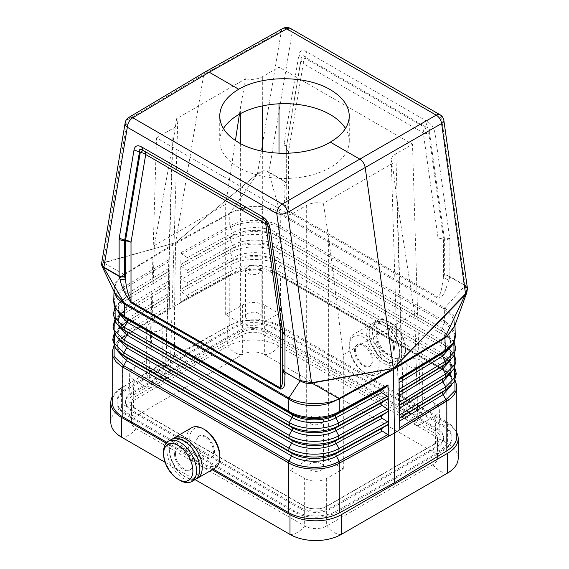 <?xml version="1.0" encoding="UTF-8"?>
<svg xmlns="http://www.w3.org/2000/svg" width="569" height="569" viewBox="0 0 569 569"><rect width="100%" height="100%" fill="white"/><g stroke="black" fill="none" stroke-linecap="round" stroke-linejoin="round"><path stroke-width="0.43" stroke-dasharray="2.85 2.13" d="M283.988 181.191L268.838 172.443L280.133 212.977L444.702 307.993L444.289 309.088L280.375 214.449C267.729 207.891 246.405 207.152 232.671 212.024L229.762 213.78L230.096 212.977L232.671 212.024C246.206 204.115 268.312 204.591 280.133 212.977L280.382 226.277L279.969 226.049C266.911 218.624 243.589 218.446 230.189 225.673L229.769 225.893L229.762 213.78L175.522 243.674L124.056 274.806L123.814 274.336L175.608 242.714L174.569 306.086L174.569 355.803L122.179 387.681L122.179 337.979L174.569 306.086L229.784 275.851L229.407 276.001L229.883 274.891L232.593 273.07A2.589 1.458 -118.7 0 0 232.636 270.275L230.025 265.111L181.312 291.797L186.717 295.432C187.934 296.392 187.919 297.324 186.675 298.227L181.162 301.584L180.209 302.957L180.401 290.418L181.312 291.797M170.039 270.417L169.605 284.173L169.989 258.973L170.039 270.417L126.482 296.918A2.589 1.536 -121.3 0 0 126.524 294.116L123.295 287.388L116.318 293.917L113.729 301.378M274.607 328.932L443.166 426.252A30.057 17.355 180 0 1 451.971 438.521A30.057 17.355 180 0 1 443.166 450.79L336.898 512.143A30.057 17.355 180 0 1 294.393 512.143L125.834 414.822A30.057 17.355 180 0 1 117.029 402.553A30.057 17.355 180 0 1 125.834 390.284L232.102 328.932A30.057 17.355 180 0 1 274.607 328.932L274.607 327.666L443.166 424.979A30.057 17.355 180 0 1 451.971 437.248A30.057 17.355 180 0 1 443.166 449.524L336.898 510.87A30.057 17.355 180 0 1 294.393 510.87L125.834 413.556A30.057 17.355 180 0 1 117.029 401.287A30.057 17.355 180 0 1 125.834 389.018L232.102 327.666A30.057 17.355 180 0 1 274.607 327.666M148.922 388.591L165.593 378.968C168.495 377.24 170.01 375.177 170.145 372.773C170.145 370.255 168.63 368.086 165.593 366.272L150.934 357.809L134.263 367.439C131.361 369.16 129.846 371.223 129.711 373.627C129.711 376.145 131.226 378.314 134.263 380.128L148.922 388.591L156.503 137.89L289.998 214.968L306.67 205.338C311.549 202.77 317.111 202.102 323.356 203.332L328.654 237.778L328.654 460.413C321.329 456.95 313.996 456.95 306.67 460.413L289.998 470.044L304.657 478.508L304.657 506.488L133.43 407.632C130.393 405.818 128.879 403.649 128.879 401.131C129.014 398.727 130.536 396.664 133.43 394.943L242.366 332.047C249.691 328.583 257.017 328.583 264.343 332.047L435.57 430.904C438.471 432.632 439.986 434.695 440.122 437.092C440.122 439.617 438.607 441.786 435.57 443.6L326.642 506.488C319.309 509.952 311.983 509.952 304.657 506.488M447.355 275.389L444.382 274.863L447.355 275.389L449.873 276.555L449.873 240.196L444.382 238.88L444.318 238.07L449.759 238.567L434.986 133.302L429.545 132.805C430.221 129.419 428.948 127.449 425.719 126.887L427.333 121.467C431.53 124.12 434.083 128.068 434.986 133.302M418.066 425.719L434.737 416.095C437.774 414.282 439.289 412.112 439.289 409.595C439.154 407.191 437.639 405.128 434.737 403.4L420.078 394.936L403.407 404.566C400.37 406.38 398.855 408.549 398.855 411.067C398.99 413.471 400.512 415.534 403.407 417.255L418.066 425.719L414.673 313.448L396.792 198.439L392.354 163.495L323.356 203.332M186.867 285.645L181.355 289.002L180.401 290.332L180.593 277.828L181.504 279.215L186.909 282.85C188.126 283.81 188.111 284.742 186.867 285.645L232.778 260.488A2.589 1.458 -118.7 0 0 232.821 257.693L230.21 252.529L181.504 279.215M321.144 417.155A7.774 4.488 0 0 0 312.673 416.181A7.774 4.488 0 0 0 307.872 420.327A7.774 4.488 0 0 0 310.148 423.5A7.774 4.488 0 0 0 318.619 424.474A7.774 4.488 0 0 0 323.42 420.327A7.774 4.488 0 0 0 321.144 417.155M114.198 291.904L114.077 289.699L116.112 282.743L121.588 276.157L124.056 274.806L123.686 287.139L124.142 288.81L169.989 260.915M114.846 293.27L114.461 283.903L123.814 274.336M328.654 460.413L343.313 468.877L326.642 478.508C319.309 481.971 311.983 481.971 304.657 478.508M181.547 276.42L180.593 277.757L180.786 265.239L181.696 266.633L187.101 270.261C188.318 271.228 188.303 272.16 187.059 273.063L230.253 249.734L230.21 252.529C243.461 244.898 267.046 245.075 279.941 252.906L444.965 348.178L452.099 354.074L455.285 361.038L454.119 368.2L448.756 374.694M258.852 313.491A7.774 4.488 0 0 0 250.381 312.516A7.774 4.488 0 0 0 245.58 316.663A7.774 4.488 0 0 0 247.856 319.835A7.774 4.488 0 0 0 256.327 320.809A7.774 4.488 0 0 0 261.128 316.663A7.774 4.488 0 0 0 258.852 313.491M262.33 151.24L262.33 323.114L279.002 313.491L264.343 305.027L264.343 332.047M262.33 323.114C255.004 326.578 247.671 326.578 240.346 323.114L225.687 314.65L225.687 204.342L235.41 140.536M264.343 305.027C257.017 301.563 249.691 301.563 242.366 305.027L225.687 314.65M280.773 276.392L445.797 371.664L445.307 370.547L280.282 275.275L280.773 276.392L279.03 275.453C266.328 268.618 244.983 268.333 231.747 274.827L229.791 275.844M231.747 274.827L229.791 275.801L230.281 274.678L181.162 301.584M150.934 357.809L154.327 245.538L172.208 147.456L176.646 118.637L245.644 78.799L240.346 108.117L240.346 113.7M458.187 458.258A36.274 20.946 0 0 0 447.561 443.443L279.002 346.13A36.274 20.946 0 0 0 227.707 346.13L121.439 407.482A20.726 11.97 -120 0 0 136.098 415.946A15.548 8.976 180 0 0 131.539 422.29A15.548 8.976 180 0 0 136.098 428.635L304.657 525.955A15.548 8.976 180 0 0 326.642 525.955L432.902 464.603A15.548 8.976 180 0 0 437.461 458.258A15.548 8.976 180 0 0 432.902 451.907L264.35 354.594A15.548 8.976 180 0 0 242.358 354.594L136.098 415.946L136.098 396.209L242.358 334.857A15.548 8.976 180 0 1 264.35 334.857L432.902 432.177A15.548 8.976 180 0 1 437.461 438.521A15.548 8.976 180 0 1 432.902 444.866L326.642 506.218A15.548 8.976 180 0 1 304.657 506.218L136.098 408.905A15.548 8.976 180 0 1 131.539 402.553A15.548 8.976 180 0 1 136.098 396.209M154.327 245.538L225.687 204.342M239.421 114.213L240.346 108.117M169.413 298.668L169.221 309.301L169.413 296.677L169.413 298.668L123.189 326.791L116.232 332.886L113.373 339.999L114.959 347.239L120.799 353.719M300.254 507.491A21.764 12.568 180 0 0 331.037 507.491L437.305 446.139A21.764 12.568 180 0 0 443.678 437.248A21.764 12.568 180 0 0 437.305 428.365L268.746 331.051A21.764 12.568 180 0 0 237.963 331.051L131.695 392.404A21.764 12.568 180 0 0 125.322 401.287A21.764 12.568 180 0 0 131.695 410.171L300.254 507.491L300.254 508.757L131.695 411.444A21.764 12.568 180 0 1 125.322 402.553A21.764 12.568 180 0 1 131.695 393.67L237.963 332.317A21.764 12.568 180 0 1 268.746 332.317L437.305 429.638A21.764 12.568 180 0 1 443.678 438.521A21.764 12.568 180 0 1 437.305 447.405L331.037 508.757A21.764 12.568 180 0 1 300.254 508.757M399.267 395.441L399.203 391.344M399.154 395.512L399.395 404.082M321.144 463.692A7.774 4.488 0 0 0 312.673 462.725A7.774 4.488 0 0 0 307.872 466.872A7.774 4.488 0 0 0 310.148 470.044A7.774 4.488 0 0 0 318.619 471.018A7.774 4.488 0 0 0 323.42 466.872A7.774 4.488 0 0 0 321.144 463.692M258.852 266.946A7.774 4.488 0 0 0 250.381 265.972A7.774 4.488 0 0 0 245.58 270.119A7.774 4.488 0 0 0 247.856 273.291A7.774 4.488 0 0 0 256.327 274.265A7.774 4.488 0 0 0 261.128 270.119A7.774 4.488 0 0 0 258.852 266.946M174.569 355.803L229.784 325.553A36.274 20.946 0 0 1 280.403 325.93L446.16 421.636L446.16 371.92L279.03 275.453M279.002 103.8L279.002 67.163L262.33 76.794C257.451 79.361 251.896 80.03 245.644 78.799M279.002 313.491L279.002 153.296M169.455 295.873L169.605 284.173L169.455 295.873L123.231 323.996L123.189 326.791L125.934 331.876L169.505 305.368M156.503 137.89L173.175 128.267C176.07 126.538 177.592 124.476 177.727 122.079L176.646 118.637M159.91 370.611A7.774 4.488 0 0 0 151.439 369.637A7.774 4.488 0 0 0 146.646 373.783A7.774 4.488 0 0 0 148.922 376.955A7.774 4.488 0 0 0 157.393 377.93A7.774 4.488 0 0 0 162.193 373.783A7.774 4.488 0 0 0 159.91 370.611M159.91 324.067A7.774 4.488 0 0 0 151.439 323.092A7.774 4.488 0 0 0 146.646 327.239A7.774 4.488 0 0 0 148.922 330.411A7.774 4.488 0 0 0 157.393 331.386A7.774 4.488 0 0 0 162.193 327.239A7.774 4.488 0 0 0 159.91 324.067M440.057 114.782A7.774 4.488 -60 0 1 441.665 118.338L465.101 285.339L449.873 276.555L449.908 276.982L447.376 275.638M449.873 276.555L448.898 280.197L443.493 277.708C442.028 284.344 441.672 293.953 437.995 297.018L437.995 237.614L423.293 132.854L303.277 63.564A7.774 4.488 -60 0 1 303.298 62.995A7.774 4.488 -60 0 1 304.884 58.145L306.563 51.743L427.333 121.467M465.101 285.339L465.001 285.695L449.844 276.947M444.275 308.462L465.129 285.553M306.563 51.743C302.367 49.553 299.813 50.549 298.91 54.738L301.129 58.657L301.058 59.645A7.774 5.199 -170.5 0 0 303.277 63.564L288.575 151.347A7.774 4.488 180 0 1 286.299 148.175L286.299 186.952L283.931 184.953L284.016 180.8L285.702 182.066L286.299 183.595L284.016 180.8L268.796 172.002C264.934 169.903 261.157 170.465 257.473 173.68L175.608 242.7L230.096 212.977M284.137 142.947L284.016 144.441L286.299 147.613L301.129 58.657C301.677 55.207 302.957 54.702 304.956 57.163L425.719 126.887L424.901 127.442A7.774 4.488 120 0 0 423.293 132.854A7.774 3.642 -8 0 0 428.727 133.359L429.545 132.805L444.318 238.07L443.429 238.112A7.774 3.642 -8 0 1 437.995 237.614A7.774 4.488 0 0 0 443.493 238.923L444.382 238.88L444.382 274.863L443.493 277.708L443.429 238.112L428.727 133.359A7.774 2.29 -124.2 0 1 424.901 127.442L304.884 58.145A7.774 2.29 4.2 0 0 301.058 59.645L286.356 147.428L284.137 142.947L298.91 54.738M465.001 285.695L466.907 292.295M448.272 275.865L449.894 276.762M455.271 335.753L452.504 328.036L445.05 321.357L280.382 226.277L279.934 227.956L279.557 227.742L279.969 226.049M279.934 227.956L444.204 322.794L444.652 321.122L444.289 309.088L452.092 316.307L454.93 324.095L454.887 325.468M399.075 382.638L399.203 391.28M445.797 371.664L450.449 374.886L453.6 378.143L455.705 381.671L456.729 385.604M399.651 421.053L399.779 429.723M399.538 421.117L399.587 416.963M399.459 408.25L399.587 416.878M399.346 408.314L399.395 404.154M398.961 382.709L399.025 379.395M399.011 378.506L399.011 379.402M101.552 263.817L103.473 262.594L175.608 242.7L203.802 74.333L127.371 119.888L103.046 263.49L103.629 262.871L175.608 242.7L257.074 174.05M165.081 462.298L195.089 479.624M444.702 307.993L453.856 316.037L454.56 326.371M420.078 360.035A7.774 4.488 0 0 0 411.607 359.06A7.774 4.488 0 0 0 406.814 363.207A7.774 4.488 0 0 0 409.09 366.379A7.774 4.488 0 0 0 417.561 367.354A7.774 4.488 0 0 0 422.354 363.207A7.774 4.488 0 0 0 420.078 360.035M372.076 360.668A12.44 7.184 60 0 1 369.501 366.358A12.44 7.184 60 0 1 359.921 363.029A12.44 7.184 60 0 1 354.487 350.511A12.44 7.184 60 0 1 357.062 344.821A12.44 7.184 60 0 1 366.649 348.15A12.44 7.184 60 0 1 372.076 360.668M196.924 441.48A12.44 7.184 -120 0 0 202.351 453.998A12.44 7.184 -120 0 0 211.938 457.327A12.44 7.184 -120 0 0 214.513 451.637A12.44 7.184 -120 0 0 209.086 439.119A12.44 7.184 -120 0 0 199.499 435.79A12.44 7.184 -120 0 0 196.924 441.48M166.873 442.326L213.283 469.119M280.403 325.93L280.403 276.178L279.891 275.047L280.282 275.275L277.501 273.412A2.589 1.494 -60 0 1 277.459 270.616L280.133 265.488L280.09 262.693C267.117 254.82 243.397 254.642 230.068 262.309L232.778 260.488C244.642 253.66 265.759 253.824 277.309 260.83L445.114 357.965L277.309 260.83A2.589 1.494 -60 0 1 277.267 258.034L279.941 252.906L279.898 250.111C267.025 242.294 243.482 242.117 230.253 249.734L232.963 247.913C244.727 241.142 265.666 241.299 277.117 248.248L444.922 345.383L277.117 248.248A2.589 1.494 -60 0 1 277.075 245.445L279.749 240.324L279.706 237.522C266.932 229.769 243.568 229.599 230.445 237.152L233.155 235.331A2.589 1.458 -118.7 0 0 233.198 232.536C244.834 225.836 265.552 225.993 276.883 232.863A2.589 1.494 -60 0 0 276.925 235.658L444.73 332.801L276.925 235.658C265.574 228.774 244.812 228.617 233.155 235.331L187.251 260.474C188.495 259.578 188.51 258.646 187.293 257.679L181.888 254.051L230.587 227.372L230.189 225.673M446.16 421.636A36.274 20.946 180 0 1 456.786 436.444M186.675 298.227L232.593 273.07C244.556 266.185 265.851 266.342 277.501 273.412L442.518 368.684L445.698 370.775L446.167 371.92L447.469 372.695M187.251 260.474L181.739 263.838L180.786 265.175L180.978 252.629L181.888 254.051M343.313 468.877L343.313 354.643L328.654 237.778M289.998 214.968L289.998 470.044M420.078 406.572A7.774 4.488 0 0 0 411.607 405.605A7.774 4.488 0 0 0 406.814 409.751A7.774 4.488 0 0 0 409.09 412.923A7.774 4.488 0 0 0 417.561 413.898A7.774 4.488 0 0 0 422.354 409.751A7.774 4.488 0 0 0 420.078 406.572M267.892 226.412L282.665 331.677M282.544 330.852A7.774 4.488 180 0 1 282.708 331.755L267.871 226.142M282.437 330.091A7.774 3.642 172 0 1 282.629 330.674A7.774 3.642 172 0 1 282.644 330.945A7.774 6.615 180 0 1 282.708 331.755L282.708 331.883M112.214 402.091A36.274 20.946 180 0 1 122.179 387.681M414.673 313.448L343.313 354.643M392.354 163.495L391.273 160.366C391.273 157.848 392.795 155.678 395.825 153.865L412.504 144.242L279.002 67.163M420.078 394.936L412.504 144.242M290.617 28.507A7.774 4.488 -60 0 1 292.231 32.063L268.838 172.443C265.268 171.276 261.662 171.802 257.999 174.022L257.195 174.206M229.762 213.46L257.437 173.858M205.302 71.85L203.802 74.333L281.371 30.982L257.473 173.68L257.999 174.022M124.063 274.478L103.444 262.764M283.981 180.97L285.702 182.066M285.247 181.746L285.681 182.286M286.299 186.952C285.78 195.295 286.541 203.225 288.575 210.75L437.995 297.018L437.91 298.192L288.483 211.931L288.575 151.347A7.774 5.199 -170.5 0 1 286.356 147.428A7.774 6.06 0 0 0 286.299 148.175L286.299 186.952M112.271 351.258L113.281 347.346L115.386 343.818L118.523 340.568L122.179 337.979M101.851 265.78L103.046 263.49M120.443 339.088L125.891 334.672A2.589 1.536 -121.3 0 0 125.934 331.876L119.718 337.332L117.157 343.69L118.572 350.17L123.793 355.966C115.301 349.38 115.678 342.488 124.917 335.29L169.462 308.163M123.295 287.388L169.989 258.973M174.569 454.389A12.44 7.184 -120 0 0 180.003 466.9A12.44 7.184 -120 0 0 189.584 470.236A12.44 7.184 -120 0 0 192.158 464.539A12.44 7.184 -120 0 0 186.732 452.028A12.44 7.184 -120 0 0 177.144 448.692A12.44 7.184 -120 0 0 174.569 454.389M171.703 439.268A23.322 13.464 -120 0 0 166.873 449.944A23.322 13.464 -120 0 0 177.051 473.415A23.322 13.464 -120 0 0 195.025 479.66M372.994 360.134A12.44 7.184 60 0 1 370.419 365.831A12.44 7.184 60 0 1 360.831 362.503A12.44 7.184 60 0 1 355.405 349.985A12.44 7.184 60 0 1 357.979 344.288A12.44 7.184 60 0 1 367.567 347.623A12.44 7.184 60 0 1 372.994 360.134M394.431 347.759A12.44 7.184 60 0 1 391.856 353.456A12.44 7.184 60 0 1 382.268 350.12A12.44 7.184 60 0 1 376.842 337.609A12.44 7.184 60 0 1 379.416 331.912A12.44 7.184 60 0 1 389.004 335.248A12.44 7.184 60 0 1 394.431 347.759M402.127 352.204A23.322 13.464 60 0 1 397.297 362.88A23.322 13.464 60 0 1 379.324 356.635A23.322 13.464 60 0 1 369.146 333.164A23.322 13.464 60 0 1 373.975 322.488A23.322 13.464 60 0 1 391.949 328.74A23.322 13.464 60 0 1 402.127 352.204M405.427 350.298A23.322 13.464 60 0 1 400.59 360.974A23.322 13.464 60 0 1 382.624 354.729A23.322 13.464 60 0 1 372.446 331.258A23.322 13.464 60 0 1 377.275 320.582A23.322 13.464 60 0 1 388.933 321.741A23.322 13.464 60 0 1 405.427 350.298L405.427 348.185A20.726 11.97 60 0 1 390.768 356.649A20.726 11.97 60 0 1 376.109 331.258A20.726 11.97 60 0 1 390.768 322.801A20.726 11.97 60 0 1 405.427 348.185M196.006 442.013A12.44 7.184 -120 0 0 201.433 454.524A12.44 7.184 -120 0 0 211.021 457.86A12.44 7.184 -120 0 0 213.595 452.163A12.44 7.184 -120 0 0 208.169 439.652A12.44 7.184 -120 0 0 198.581 436.316A12.44 7.184 -120 0 0 196.006 442.013M163.58 451.85A23.322 13.464 -120 0 0 180.067 480.407M393.513 348.292A12.44 7.184 60 0 1 390.939 353.982A12.44 7.184 60 0 1 381.351 350.653A12.44 7.184 60 0 1 375.924 338.135A12.44 7.184 60 0 1 378.499 332.445A12.44 7.184 60 0 1 388.086 335.774A12.44 7.184 60 0 1 393.513 348.292M349.174 346.386A21.245 12.269 -120 0 0 364.203 372.411A21.245 12.269 -120 0 0 379.224 363.733A21.245 12.269 -120 0 0 364.203 337.716A21.245 12.269 -120 0 0 349.174 346.386L349.174 344.693A23.322 13.464 -120 0 0 365.668 373.257A23.322 13.464 -120 0 0 377.325 374.409A23.322 13.464 -120 0 0 382.155 363.733A23.322 13.464 -120 0 0 371.977 340.269A23.322 13.464 -120 0 0 354.003 334.017A23.322 13.464 -120 0 0 349.174 344.693M366.763 334.536A23.322 13.464 -120 0 0 376.941 358.008A23.322 13.464 -120 0 0 394.914 364.252A23.322 13.464 -120 0 0 399.744 353.577A23.322 13.464 -120 0 0 383.257 325.02A23.322 13.464 -120 0 0 371.593 323.861A23.322 13.464 -120 0 0 366.763 334.536M399.744 351.884A21.245 12.269 -120 0 0 384.722 325.866A21.245 12.269 -120 0 0 369.694 334.536A21.245 12.269 -120 0 0 384.722 360.561A21.245 12.269 -120 0 0 399.744 351.884L399.744 353.577M175.487 453.856A12.44 7.184 -120 0 0 180.914 466.374A12.44 7.184 -120 0 0 190.501 469.709A12.44 7.184 -120 0 0 193.076 464.012A12.44 7.184 -120 0 0 187.649 451.494A12.44 7.184 -120 0 0 178.061 448.166A12.44 7.184 -120 0 0 175.487 453.856M204.804 429.737A21.245 12.269 -120 0 0 189.776 438.415A21.245 12.269 -120 0 0 204.804 464.439A21.245 12.269 -120 0 0 219.826 455.762M191.675 427.739A23.322 13.464 -120 0 0 186.845 438.415A23.322 13.464 -120 0 0 197.023 461.879A23.322 13.464 -120 0 0 214.997 468.131M169.256 450.264A21.245 12.269 -120 0 0 184.278 476.281A21.245 12.269 -120 0 0 199.306 467.611A21.245 12.269 -120 0 0 184.278 441.587A21.245 12.269 -120 0 0 169.256 450.264L169.256 448.571A23.322 13.464 -120 0 0 185.75 477.128A23.322 13.464 -120 0 0 196.156 478.863M223.439 128.58A64.774 37.398 0 0 0 219.726 141.069A64.774 37.398 0 0 0 238.696 167.514A64.774 37.398 0 0 0 309.287 175.615A64.774 37.398 0 0 0 349.281 141.069A64.774 37.398 0 0 0 345.497 128.473M110.813 422.29A36.274 20.946 180 0 1 121.439 407.482L121.439 387.745A36.274 20.946 180 0 0 112.214 396.792M456.786 432.76A36.274 20.946 0 0 0 447.561 423.713L279.002 326.393A36.274 20.946 0 0 0 227.707 326.393L121.439 387.745M166.12 443.159L212.18 469.752M172.955 438.685A23.322 13.464 -120 0 0 169.256 448.571M450.876 359.772L450.299 351.649L443.671 344.473L442.141 343.52A2.589 1.494 -60 0 1 442.099 340.724L444.773 335.596L451.857 341.45L455.015 348.356L453.856 355.461L448.536 361.912M187.059 273.063L232.963 247.913A2.589 1.458 -118.7 0 0 233.006 245.118C244.748 238.354 265.645 238.518 277.075 245.445L442.099 340.724L448.536 346.101L451.281 352.439L449.972 358.932L444.773 364.743C448.735 361.628 450.712 358.434 450.712 355.163C451.686 352.887 449.339 349.323 443.671 344.473L446.651 346.45L454.29 354.935M451.132 372.517L450.57 364.316L443.877 357.062L442.333 356.102A2.589 1.494 -60 0 1 442.291 353.306L444.965 348.178L444.922 345.383L446.651 346.45L454.396 354.707M186.909 282.85L232.821 257.693C244.663 250.879 265.737 251.036 277.267 258.034L442.291 353.306L448.785 358.726L451.551 365.127L450.228 371.678L444.994 377.531C448.991 374.388 450.982 371.166 450.982 367.859C451.964 365.561 449.595 361.962 443.877 357.062L446.857 359.046L454.567 367.631M451.388 385.27L450.833 376.977L444.083 369.651L442.518 368.684A2.589 1.494 -60 0 1 442.476 365.888L445.157 360.76L452.348 366.706L455.556 373.712L454.382 380.931L448.977 387.482M186.717 295.432L232.636 270.275C244.578 263.397 265.83 263.561 277.459 270.616L442.476 365.888L449.033 371.358L451.822 377.809L450.492 384.416L445.207 390.327C449.24 387.148 451.253 383.89 451.26 380.554C452.248 378.229 449.851 374.594 444.083 369.651L447.085 371.649L454.916 380.192M181.355 289.002L230.068 262.309L230.025 265.111C243.376 257.423 267.138 257.601 280.133 265.488L445.157 360.76L445.114 357.965L446.857 359.046L454.674 367.396M187.101 270.261L233.006 245.118L230.402 239.947C243.546 232.38 266.953 232.557 279.749 240.324L444.773 335.596L444.73 332.801L446.445 333.861L453.955 342.125M121.225 328.142L115.479 321.762L113.914 314.629L116.73 307.623L123.58 301.62L169.797 273.497M118.132 325.411L118.701 317.289L125.329 310.112C116.254 317.168 115.884 323.925 124.227 330.383L119.092 324.693L117.698 318.32L120.215 312.068L126.332 306.705L123.58 301.62L123.622 298.825L169.839 270.702M115.052 307.758L122.555 299.5L125.536 297.523C116.545 304.507 116.183 311.2 124.44 317.594L119.348 311.947L117.968 305.631L120.464 299.436L126.524 294.116L170.081 267.622M124.142 288.81L117.129 295.155L114.397 302.139L115.912 309.166L121.496 315.39M443.166 424.979L443.166 426.252M306.67 205.338L306.67 460.413M443.166 449.524L443.166 450.79M336.898 510.87L336.898 512.143M403.407 417.255L396.792 198.439M187.293 257.679L233.198 232.536L230.587 227.372C243.76 220.281 266.726 220.452 279.557 227.742L276.883 232.863L441.907 328.142L445.05 321.357M282.942 28.45A7.774 4.495 60.8 0 0 281.371 30.982A7.774 5.199 -170.5 0 1 292.231 32.063L441.665 118.338A7.774 3.642 -8 0 1 443.87 120.436M279.891 275.047C267.01 267.501 243.511 267.323 230.281 274.678M454.055 341.898L446.445 333.861L441.949 330.938A2.589 1.494 -60 0 1 441.907 328.142L448.287 333.47L451.011 339.757L449.709 346.194L444.56 351.955C448.514 348.84 450.477 345.646 450.442 342.389C451.402 340.205 449.076 336.706 443.471 331.876L450.022 338.96L450.627 346.983M121.012 340.931L115.215 334.501L113.644 327.31L116.481 320.255L123.388 314.202L169.605 286.086M117.868 338.164L118.43 329.956L125.123 322.701C115.962 329.828 115.592 336.656 124.014 343.178L118.836 337.431L117.427 331.009L119.967 324.7L126.133 319.294L123.388 314.202L123.43 311.407L126.282 309.5A2.589 1.536 -121.3 0 0 126.332 306.705L169.889 280.204M326.642 478.508L326.642 506.488M114.718 320.575L122.349 312.097L169.847 282.999M114.433 333.27L122.15 324.686L126.09 322.09A2.589 1.536 -121.3 0 0 126.133 319.294L169.697 292.786M165.593 366.272L172.208 147.456M434.737 403.4L435.57 430.904M434.737 416.095L435.57 443.6M447.561 423.713L447.561 443.443A20.726 11.97 -60 0 1 432.902 451.907L432.902 432.177M279.002 326.393L279.002 346.13A20.726 11.97 -60 0 1 264.35 354.594L264.35 334.857M117.612 350.909L118.167 342.616L124.917 335.29L121.93 337.282L169.263 308.455M114.604 320.347L115.799 318.341L122.349 312.097L169.647 283.284M131.695 410.171L131.695 411.444M134.263 380.128L133.43 407.632M134.263 367.439L133.43 394.943M181.739 263.838L230.445 237.152L230.402 239.947L181.696 266.633M232.102 327.666L232.102 328.932M229.784 325.553L229.784 275.851M125.834 389.018L125.834 390.284M262.33 76.794L262.33 105.926M165.593 378.968L173.175 128.267M118.373 312.616L118.978 304.6L125.536 297.523L122.555 299.5L116.055 305.702L114.945 307.537M114.326 333.036L115.55 330.973L122.15 324.686L169.654 295.581M448.898 280.197C445.982 286.605 445.264 296.826 437.91 298.192M283.931 184.953C284.713 193.496 282.608 202.92 288.483 211.931M284.016 144.441L284.016 180.8M449.873 240.196L449.759 238.567M237.963 331.051L237.963 332.317M131.695 392.404L131.695 393.67M445.698 370.775L455.008 379.971M121.439 437.099A20.726 11.97 120 0 0 136.098 428.635L136.098 408.905M289.998 534.419A20.726 11.97 120 0 0 304.657 525.955L304.657 506.218M240.346 143.502L240.346 323.114M444.204 322.794L451.594 329.152L454.581 336.236L453.159 343.399L447.519 349.743M229.407 276.001L180.209 302.957M180.978 252.629L229.769 225.893L230.203 227.579M267.942 226.185A7.774 7.746 -60 0 0 264.116 220.267A7.774 7.774 0 0 1 267.928 225.921A7.774 3.642 172 0 1 267.942 226.185M267.629 225.153A7.774 3.642 172 0 1 267.928 225.921L282.629 330.674A7.774 7.774 0 0 1 282.708 331.755M125.834 413.556L125.834 414.822M437.305 428.365L437.305 429.638M268.746 331.051L268.746 332.317M331.037 507.491L331.037 508.757M437.305 446.139L437.305 447.405M294.393 510.87L294.393 512.143M403.407 404.566L395.825 153.865M341.3 534.419A20.726 11.97 60 0 1 326.642 525.955L326.642 506.218M447.561 473.067A20.726 11.97 60 0 1 432.902 464.603L432.902 444.866M128.85 117.413A7.774 4.481 59.2 0 0 127.371 119.888A7.774 5.199 9.5 0 0 125.166 122.804M242.366 305.027L242.366 332.047M114.092 345.831L121.93 337.282L113.992 345.618M122.655 336.812L122.171 337.979M122.534 337.709L169.221 309.301M242.358 334.857L242.358 354.594A20.726 11.97 -120 0 1 227.707 346.13L227.707 326.393M439.289 409.595L440.122 437.092M129.711 373.627L128.879 401.131M307.872 466.872L307.872 420.327M245.58 316.663L245.58 270.119M146.646 373.783L146.646 327.239M454.958 325.255L454.93 324.095M451.971 437.248L451.971 438.521M406.814 409.751L406.814 363.207M125.322 401.287L125.322 402.553M117.029 401.287L117.029 402.553M170.145 372.773L177.727 122.079M443.678 437.248L443.678 438.521M398.855 411.067L391.273 160.366M114.02 291.52L114.077 289.699M369.501 366.358L370.419 365.831M397.297 362.88L400.59 360.974M211.938 457.327L211.021 457.86M390.939 353.982L391.856 353.456M364.203 372.411L365.668 373.257M394.914 364.252L377.325 374.409M190.501 469.709L189.584 470.236M184.278 476.281L185.75 477.128M437.461 438.521L437.461 458.258M131.539 402.553L131.539 422.29M219.726 141.069L219.726 116.005M373.975 322.488L377.275 320.582M390.768 322.801L388.933 321.741M378.499 332.445L379.416 331.912M371.593 323.861L354.003 334.017M162.193 373.783L162.193 327.239M357.062 344.821L357.979 344.288M323.42 466.872L323.42 420.327M422.354 409.751L422.354 363.207M384.722 325.866L383.257 325.02M261.128 316.663L261.128 270.119M349.281 141.069L349.281 116.005M178.061 448.166L177.144 448.692M199.499 435.79L198.581 436.316"/><path stroke-width="0.85" d="M118.373 312.616L127.058 322.189L292.075 417.461L289.294 422.539L124.27 327.267L127.058 322.189A2.589 1.494 120 0 0 127.1 319.344L292.117 414.616L289.066 412.361L288.618 411.202L288.867 397.966L124.298 302.95L124.711 304.323L288.625 398.961C301.271 407.482 322.595 407.809 336.329 400.142L339.238 399.04L338.904 398.52L393.392 368.456L365.198 167.514L441.629 123.509A7.774 3.642 -8 0 0 443.87 120.436L467.426 288.334L465.527 293.803L465.961 294.088L393.392 368.442L465.527 293.803L441.629 123.509A7.774 4.559 -119.9 0 0 436.217 115.137A7.774 4.488 -60 0 1 440.057 114.782L290.617 28.507A7.774 7.774 0 0 0 282.942 28.45A7.774 4.495 60.8 0 1 286.783 28.863L436.217 115.137L359.786 159.142L330.305 142.122C342.666 134.881 348.989 126.176 349.281 116.005C348.989 105.834 342.666 97.064 330.305 89.696C306.335 75.272 262.665 75.051 238.696 89.233L209.214 72.213L205.359 71.815L128.85 117.413A7.774 4.481 59.2 0 1 132.783 117.769L282.224 204.051A7.774 4.488 120 0 0 276.776 213.539L300.212 380.54L311.535 382.709L311.001 383.549L311.926 382.695L393.392 368.442L311.805 383.065M121.496 315.39L127.1 319.344L121.496 315.39L115.094 307.857L114.12 305.105L113.729 301.378L116.261 309.394L124.348 316.364L124.711 304.323L117.406 298.789L114.198 291.904M121.624 277.003L124.625 276.932L119.127 276.001L121.624 277.003L119.106 276.164M290.617 28.507A7.774 4.488 -60 0 0 286.783 28.863L209.214 72.213L132.783 117.769A7.774 4.488 120 0 0 127.335 127.264L103.899 267.202L119.127 276.001L120.102 279.543L125.514 279.784C126.233 287.409 128.068 294.721 131.005 301.719L131.005 242.316L145.707 154.533A7.774 5.199 9.5 0 0 140.273 152.471A7.774 3.165 120 0 1 144.099 150.977L264.052 220.231L143.281 150.501L141.674 146.944L262.437 216.668L264.044 220.224L144.099 150.977A7.774 4.488 -60 0 1 145.707 154.533L265.73 223.823A7.774 4.488 120 0 0 265.709 223.283A7.774 4.488 120 0 0 264.244 220.345M128.85 117.413A7.774 7.774 0 0 0 125.166 122.804L101.552 263.817L124.298 302.95L114.846 293.27L114.077 289.699M120.728 276.726L121.645 276.783M119.127 276.001L119.127 239.641L124.625 240.957L124.625 276.932L125.514 279.784L125.571 240.253L140.273 152.471L139.455 152.001C138.779 149.256 140.052 148.758 143.281 150.501L264.052 220.231C266.043 221.497 267.323 223.468 267.871 226.142L270.09 228.503C269.187 223.268 266.633 219.321 262.437 216.668M124.625 240.957L124.682 240.21L119.241 238.148L134.014 149.939L139.455 152.001L124.682 240.21L125.571 240.253A7.774 5.199 9.5 0 1 131.005 242.316A7.774 4.488 0 0 0 125.514 241L124.625 240.957M125.166 122.804A7.774 5.199 9.5 0 0 127.335 127.264L276.776 213.539A7.774 3.642 172 0 0 287.637 212.415A7.774 4.417 -120.1 0 0 282.224 204.051L359.786 159.142C362.681 161.063 364.48 163.851 365.198 167.514L287.637 212.415L311.535 382.709L311.926 382.695M235.41 140.536L239.421 114.213M399.203 391.344L399.587 416.878M279.002 153.296L279.002 103.8M101.552 263.817L101.851 265.78L103.999 267.608L119.156 276.356M465.101 285.339L467.426 288.334L466.907 292.295L465.961 294.088M330.305 142.122C306.335 156.802 262.665 157.023 238.696 142.584C226.334 135.209 220.011 126.354 219.726 116.005C220.011 105.656 226.334 96.73 238.696 89.233M339.238 398.713L311.563 382.923M445.186 337.154L444.944 338.014L447.419 336.009L445.186 337.154L393.392 368.456L393.478 369.509L444.944 338.014L445.314 350.34L444.858 351.507L399.025 379.395M444.858 351.507L447.519 349.743L442.476 353.363L445.221 351.286L445.705 350.099L452.91 343.505L455.271 335.753L454.958 325.255M454.887 325.468L447.419 336.009L454.56 326.371L454.93 324.095M445.705 350.099L399.011 378.506L399.203 391.28M455.008 379.971L456.729 385.604L456.352 389.978L454.24 394.438L450.484 398.52L394.431 433.016L393.478 369.509L339.238 399.04L339.231 411.586L338.797 412.738L387.112 386.273L381.707 389.801C380.49 390.747 380.505 391.692 381.749 392.646L387.261 396.23L388.214 397.624L388.022 384.85L387.112 386.273M448.557 400.007L399.779 429.723L399.587 416.963M112.214 396.792A36.274 20.946 180 0 0 110.813 402.553A36.274 20.946 180 0 0 121.439 417.361L121.439 437.099L165.081 462.298M195.089 479.624L289.998 534.419A36.274 20.946 0 0 0 341.3 534.419L447.561 473.067A36.274 20.946 0 0 0 458.187 458.258L458.187 438.521A36.274 20.946 0 0 0 456.786 432.76M213.283 469.119L288.597 512.605L288.597 462.889L121.268 366.208L116.09 361.806L112.939 356.571L112.271 351.258L113.992 345.618M166.873 442.326L122.84 416.906L122.833 367.147L123.302 365.454L123.693 365.682L123.21 367.361L121.531 366.379M444.937 337.687L465.556 294.009M288.867 397.966C300.688 404.644 322.801 405.37 336.329 400.142L338.904 398.52M123.21 367.361L289.97 463.628C302.672 470.549 324.017 470.833 337.253 464.261L339.593 463.024L339.117 461.331L387.838 434.645L388.791 436.067L388.407 410.498L387.496 411.878L382.091 415.413C380.874 416.352 380.889 417.297 382.133 418.258L387.645 421.842L388.599 423.222M337.253 464.261L394.431 433.016L394.431 482.732L339.216 512.989L339.216 463.237L338.719 461.559L339.117 461.331L336.407 456.217L382.325 431.06C381.081 430.107 381.066 429.154 382.283 428.215L387.688 424.687L388.599 423.308M117.612 350.909L126.482 360.604L123.693 365.682L289.109 461.182L288.604 462.889L289.97 463.628M288.597 512.605A36.274 20.946 0 0 0 339.216 512.989M456.786 386.756L456.786 436.444A36.274 20.946 180 0 1 446.829 450.861L394.431 482.732M388.214 397.624L388.407 410.427L387.453 409.033L381.941 405.448C380.697 404.495 380.682 403.549 381.899 402.603L387.304 399.075L388.214 397.624M382.325 431.06L387.838 434.645M288.625 398.328L300.24 380.753M285.012 372.112L300.162 380.86C303.732 382.866 307.345 383.762 311.001 383.549M264.044 220.224C266.306 221.796 267.586 223.852 267.892 226.412L282.665 331.677L282.708 370.54L285.069 374.786L284.984 371.756L283.298 370.106L282.708 368.2L283.319 370.355L285.069 372.147L300.162 380.86M282.708 332.225L284.984 335.397L284.984 371.756M285.019 371.955L283.298 370.106M283.76 370.853L283.319 370.355M270.09 228.503L284.863 333.768L282.644 331.407M282.708 331.883L282.708 370.54C282.316 376.55 283.362 385.355 280.425 387.987L280.517 389.061L131.098 302.8L131.005 301.719L280.425 387.987L280.425 328.583A7.774 4.488 180 0 1 282.544 330.852M114.718 320.575L114.952 331.03L124.078 340.07L126.866 334.992A2.589 1.494 120 0 0 126.908 332.147L124.227 330.112L289.251 425.384L289.294 422.539C302.068 430.292 325.432 430.47 338.562 422.916L335.845 417.795A2.589 1.458 61.3 0 1 335.81 414.95L338.413 412.952L338.811 411.814L388.022 384.85M289.066 412.361L124.796 317.523L124.348 316.364L289.031 411.437C302.089 419.346 325.411 419.517 338.811 411.814M122.84 416.906A36.274 20.946 180 0 1 112.214 402.091L112.214 352.403M178.232 479.354L180.067 480.407A23.322 13.464 -120 0 0 191.725 481.566L195.025 479.66A23.322 13.464 -120 0 0 199.854 468.984A23.322 13.464 -120 0 0 189.676 445.513A23.322 13.464 -120 0 0 171.703 439.268L168.41 441.174A23.322 13.464 -120 0 0 163.58 451.85L163.58 453.962A20.726 11.97 -120 0 0 178.232 479.354A20.726 11.97 -120 0 0 192.891 470.89A20.726 11.97 -120 0 0 178.232 445.499A20.726 11.97 -120 0 0 163.58 453.962M191.725 481.566A23.322 13.464 -120 0 0 196.554 470.89A23.322 13.464 -120 0 0 186.376 447.419A23.322 13.464 -120 0 0 168.41 441.174M196.156 478.863A23.322 13.464 -120 0 0 197.407 478.287L214.997 468.131A23.322 13.464 -120 0 0 219.826 457.455L219.826 455.762A21.245 12.269 -120 0 0 204.804 429.737L203.339 428.891A23.322 13.464 -120 0 0 191.675 427.739L174.086 437.895A23.322 13.464 -120 0 0 172.955 438.685M197.407 478.287A23.322 13.464 -120 0 0 202.237 467.611A23.322 13.464 -120 0 0 192.059 444.14A23.322 13.464 -120 0 0 174.086 437.895M345.497 128.473A64.774 37.398 0 0 0 330.305 114.618A64.774 37.398 0 0 0 223.439 128.58M121.439 437.099A36.274 20.946 180 0 1 110.813 422.29L110.813 402.553M212.18 469.752L289.998 514.682A36.274 20.946 0 0 0 341.3 514.682L447.561 453.329A36.274 20.946 0 0 0 458.187 438.521M121.439 417.361L166.12 443.159M219.826 457.455A23.322 13.464 -120 0 0 203.339 428.891M115.052 307.758L115.173 318.22L124.27 327.267L124.227 330.112L121.225 328.142L124.227 330.383L291.925 427.419L289.251 425.384C302.047 433.151 325.454 433.329 338.598 425.761L387.304 399.075M124.796 317.523L123.95 316.129M114.433 333.27L114.696 343.79L123.886 352.872L126.674 347.794A2.589 1.494 120 0 0 126.716 344.949L121.012 340.931L126.716 344.949L291.733 440.228L289.059 438.194C301.954 446.018 325.539 446.196 338.79 438.564L387.496 411.878M288.227 462.64L291.499 455.876L126.482 360.604A2.589 1.494 120 0 0 126.524 357.759L123.843 355.717L123.886 352.872L288.91 448.152L291.691 443.073A2.589 1.494 120 0 0 291.733 440.228C303.263 447.22 324.337 447.376 336.179 440.562L338.79 438.564L338.747 435.719C325.518 443.336 301.975 443.159 289.102 435.342L289.059 438.194L124.035 342.915L124.078 340.07L289.102 435.342L291.883 430.264L126.866 334.992L118.132 325.411M117.868 338.164L126.674 347.794L291.691 443.073C303.241 450.079 324.358 450.235 336.222 443.407L338.932 448.528C325.603 456.203 301.883 456.018 288.91 448.152L288.867 450.997L120.799 353.719L126.524 357.759L291.541 453.031L288.867 450.997C301.862 458.877 325.624 459.062 338.975 451.373L387.688 424.687M119.127 239.641L119.241 238.148M120.102 279.543C121.546 286.876 125.208 294.621 131.098 302.8M262.33 105.926L262.33 151.24M267.629 225.153A7.774 3.642 172 0 0 265.73 223.823L280.425 328.583A7.774 3.642 172 0 1 282.437 330.091M134.014 149.939C134.924 145.749 137.47 144.754 141.674 146.944M453.955 342.125L453.948 352.318L445.378 361.244L445.42 364.089L399.218 392.197M450.627 346.983L442.518 356.208L445.378 361.244L399.175 389.352M446.829 450.861L446.829 401.102L446.345 399.417L445.968 399.644L443.109 394.609L399.651 421.053M451.388 385.27L443.109 394.609A2.589 1.536 58.7 0 1 443.066 391.764L399.609 418.208M454.916 380.192L455.001 390.526L446.345 399.417M446.466 401.323L445.968 399.644L399.751 427.767M454.567 367.631L454.425 377.887L445.769 386.849L445.812 389.694L399.602 417.802M451.132 372.517L442.91 381.813L445.769 386.849L399.559 414.957M443.066 391.764L448.201 388.079L443.066 391.764M448.756 374.694L442.867 378.968A2.589 1.536 58.7 0 0 442.91 381.813L399.459 408.25M454.29 354.935L454.176 365.134L445.57 374.046L399.367 402.155M450.876 359.772L442.718 369.011L445.57 374.046L445.619 376.891L399.41 405M454.396 354.707L456.032 360.959L453.998 368.719L447.988 375.291L442.867 378.968L399.417 405.405M448.536 361.912L442.675 366.166A2.589 1.536 58.7 0 0 442.718 369.011L399.267 395.441M454.055 341.898L455.755 348.271L453.742 355.981L447.775 362.503L442.675 366.166L399.225 392.596M399.075 382.638L442.518 356.208A2.589 1.536 58.7 0 1 442.476 353.363L399.033 379.793M240.346 113.7L240.346 143.502M447.519 349.743L447.519 349.743C452.689 345.86 455.271 341.194 455.271 335.753M448.977 387.482L454.254 381.465L456.302 373.648L454.674 367.396M289.109 461.182C301.99 469.233 325.489 469.411 338.719 461.559M339.593 463.024L388.791 436.067M387.453 409.033L338.747 435.719L336.037 430.598C324.273 437.369 303.334 437.212 291.883 430.264A2.589 1.494 120 0 0 291.925 427.419C303.355 434.353 324.252 434.51 335.995 427.753L338.598 425.761L338.562 422.916L387.261 396.23M381.707 389.801L335.81 414.95C324.166 421.65 303.448 421.494 292.117 414.616A2.589 1.494 120 0 1 292.075 417.461C303.433 424.353 324.188 424.51 335.845 417.795L381.749 392.646M338.797 412.738L338.413 412.952C325.24 420.569 302.281 420.391 289.443 412.582L289.031 411.437M381.941 405.448L336.037 430.598A2.589 1.458 61.3 0 1 335.995 427.753L381.899 402.603M382.283 428.215L336.364 453.372C324.422 460.243 303.17 460.086 291.541 453.031A2.589 1.494 120 0 1 291.499 455.876C303.149 462.938 324.444 463.102 336.407 456.217A2.589 1.458 61.3 0 1 336.364 453.372L338.975 451.373L338.932 448.528L387.645 421.842M382.133 418.258L336.222 443.407A2.589 1.458 61.3 0 1 336.179 440.562L382.091 415.413M285.069 374.786C284.287 379.957 286.392 388.556 280.517 389.061M284.984 335.397L284.863 333.768M123.302 365.454L114.113 356.443L114.092 345.831M447.561 473.067L447.561 453.329M341.3 534.419L341.3 514.682M289.998 534.419L289.998 514.682M466.9 292.295L454.56 326.371M443.87 120.436A7.774 7.774 0 0 0 440.057 114.782M205.359 71.815L282.942 28.45M101.851 265.78L114.846 293.27M114.945 307.537L113.238 314.422L116.311 323.249L121.225 328.142M114.604 320.347L112.968 327.118L116.062 336.002L121.012 340.931M114.326 333.036L112.698 339.814L115.813 348.754L120.799 353.719M113.729 301.378L114.02 291.52"/></g></svg>
